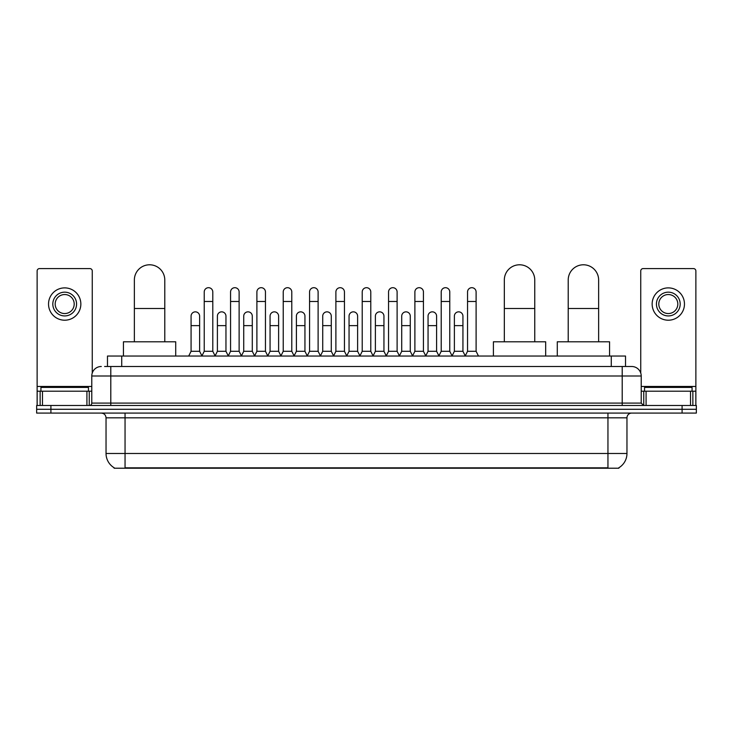 <?xml version="1.0" encoding="UTF-8"?>
<svg xmlns="http://www.w3.org/2000/svg" width="733" height="733" viewBox="0 0 733 733"><rect width="100%" height="100%" fill="white"/><g stroke="black" fill="none" stroke-linecap="round" stroke-linejoin="round"><path stroke-width="1.1" d="M107.476 366.5L107.476 356.046L625.524 356.046L625.524 366.5M618.881 467.746L618.881 468.213L114.119 468.213L114.119 467.746M114.266 467.828A16.639 16.639 0 0 1 106.038 453.48L125.05 453.48L125.05 467.828L607.95 467.828L607.95 453.48L626.962 453.48L626.962 417.828A4.755 4.755 0 0 1 631.709 413.082M106.038 453.48L106.038 417.828C105.763 414.942 104.178 413.357 101.291 413.082M618.734 467.828A16.639 16.639 0 0 0 626.962 453.48M50.907 405.477L696.35 405.477L696.35 409.28L36.65 409.28L36.65 413.082L50.907 413.082L50.907 409.28L36.65 409.28L36.65 405.477L50.907 405.477L50.907 409.28L696.35 409.28L696.35 413.082L50.907 413.082M104.837 366.5L631.709 366.5A9.502 9.502 0 0 1 641.219 376.002L641.219 403.095L643.592 405.477M104.617 366.5L110.793 366.5L110.793 376.002L91.781 376.002L91.781 403.095A2.373 2.373 0 0 1 89.408 405.477M101.291 366.5A9.502 9.502 0 0 0 91.781 376.002M641.219 376.002L622.207 376.002L622.207 366.5L631.709 366.5M88.455 391.211L88.455 387.409L40.929 387.409L40.929 391.211M86.915 405.477L86.915 391.211L42.468 391.211L42.468 405.477M92.257 373.042L92.257 270.963A2.373 2.373 0 0 0 89.884 268.59L39.5 268.59A2.373 2.373 0 0 0 37.126 270.963L37.126 391.211L42.468 391.211M86.915 391.211L91.781 391.211M37.126 405.477L37.126 391.211M64.696 292.165A11.884 11.884 0 0 0 52.813 304.048A11.884 11.884 0 0 0 64.696 315.932A11.884 11.884 0 0 0 76.571 304.048A11.884 11.884 0 0 0 64.696 292.165M64.696 294.538A9.502 9.502 0 0 0 55.186 304.048A9.502 9.502 0 0 0 64.696 313.55A9.502 9.502 0 0 0 74.198 304.048A9.502 9.502 0 0 0 64.696 294.538M64.696 320.211A16.163 16.163 0 0 0 80.85 304.048A16.163 16.163 0 0 0 64.696 287.886A16.163 16.163 0 0 0 48.534 304.048A16.163 16.163 0 0 0 64.696 320.211M692.071 391.211L692.071 387.409L644.545 387.409L644.545 391.211M134.368 341.789L134.368 279.997A15.21 15.21 0 0 1 149.578 264.787A15.21 15.21 0 0 1 164.788 279.997A15.21 15.21 0 0 0 149.578 264.787M164.788 341.789L164.788 279.997M175.718 356.046L175.718 341.789L123.437 341.789L123.437 356.046M504.331 341.789L504.331 279.997A15.21 15.21 0 0 1 519.541 264.787A15.21 15.21 0 0 1 534.751 279.997A15.21 15.21 0 0 0 519.541 264.787M534.751 341.789L534.751 279.997M545.682 356.046L545.682 341.789L493.401 341.789L493.401 356.046M568.212 341.789L568.212 279.997A15.21 15.21 0 0 1 583.422 264.787A15.21 15.21 0 0 1 598.632 279.997A15.21 15.21 0 0 0 583.422 264.787M598.632 341.789L598.632 279.997M609.563 356.046L609.563 341.789L557.282 341.789L557.282 356.046M201.859 356.046L204.232 351.29L212.79 351.29L215.172 356.046M212.79 351.29L212.79 291.972A4.279 4.279 0 0 0 208.511 287.693A4.279 4.279 0 0 1 208.786 287.702M204.232 351.29L204.232 301.483L212.79 301.483M204.232 301.483L204.232 291.972A4.279 4.279 0 0 1 208.511 287.693M228.192 356.046L230.565 351.29L239.123 351.29L241.496 356.046M239.123 351.29L239.123 291.972A4.279 4.279 0 0 0 234.844 287.693A4.279 4.279 0 0 1 235.11 287.702M230.565 351.29L230.565 301.483L239.123 301.483M230.565 301.483L230.565 291.972A4.279 4.279 0 0 1 234.844 287.693M254.525 356.046L256.898 351.29L265.456 351.29L267.829 356.046M265.456 351.29L265.456 291.972A4.279 4.279 0 0 0 261.177 287.693A4.279 4.279 0 0 1 261.443 287.702M256.898 351.29L256.898 301.483L265.456 301.483M256.898 301.483L256.898 291.972A4.279 4.279 0 0 1 261.177 287.693M280.849 356.046L283.231 351.29L291.789 351.29L294.162 356.046M291.789 351.29L291.789 291.972A4.279 4.279 0 0 0 287.51 287.693A4.279 4.279 0 0 1 287.776 287.702M283.231 351.29L283.231 301.483L291.789 301.483M283.231 301.483L283.231 291.972A4.279 4.279 0 0 1 287.51 287.693M307.182 356.046L309.564 351.29L318.113 351.29L320.495 356.046M318.113 351.29L318.113 291.972A4.279 4.279 0 0 0 313.834 287.693A4.279 4.279 0 0 1 314.109 287.702M309.564 351.29L309.564 301.483L318.113 301.483M309.564 301.483L309.564 291.972A4.279 4.279 0 0 1 313.834 287.693M333.515 356.046L335.888 351.29L344.446 351.29L346.819 356.046M344.446 351.29L344.446 291.972A4.279 4.279 0 0 0 340.167 287.693A4.279 4.279 0 0 1 340.442 287.702M335.888 351.29L335.888 301.483L344.446 301.483M335.888 301.483L335.888 291.972A4.279 4.279 0 0 1 340.167 287.693M359.848 356.046L362.221 351.29L370.779 351.29L373.152 356.046M370.779 351.29L370.779 291.972A4.279 4.279 0 0 0 366.5 287.693A4.279 4.279 0 0 1 366.766 287.702M362.221 351.29L362.221 301.483L370.779 301.483M362.221 301.483L362.221 291.972A4.279 4.279 0 0 1 366.5 287.693M386.181 356.046L388.554 351.29L397.112 351.29L399.485 356.046M397.112 351.29L397.112 291.972A4.279 4.279 0 0 0 392.833 287.693A4.279 4.279 0 0 1 393.099 287.702M388.554 351.29L388.554 301.483L397.112 301.483M388.554 301.483L388.554 291.972A4.279 4.279 0 0 1 392.833 287.693M412.505 356.046L414.887 351.29L423.436 351.29L425.818 356.046M423.436 351.29L423.436 291.972A4.279 4.279 0 0 0 419.166 287.693A4.279 4.279 0 0 1 419.432 287.702M414.887 351.29L414.887 301.483L423.436 301.483M414.887 301.483L414.887 291.972A4.279 4.279 0 0 1 419.166 287.693M438.838 356.046L441.211 351.29L449.769 351.29L452.151 356.046M449.769 351.29L449.769 291.972A4.279 4.279 0 0 0 445.49 287.693A4.279 4.279 0 0 1 445.765 287.702M441.211 351.29L441.211 301.483L449.769 301.483M441.211 301.483L441.211 291.972A4.279 4.279 0 0 1 445.49 287.693M465.171 356.046L467.544 351.29L476.102 351.29L478.475 356.046M476.102 351.29L476.102 291.972A4.279 4.279 0 0 0 471.823 287.693A4.279 4.279 0 0 1 472.089 287.702M467.544 351.29L467.544 301.483L476.102 301.483M467.544 301.483L467.544 291.972A4.279 4.279 0 0 1 471.823 287.693M188.693 356.046L191.075 351.29L199.623 351.29L201.932 355.899M199.623 351.29L199.623 316.115A4.279 4.279 0 0 0 195.619 311.855A4.279 4.279 0 0 1 199.623 316.115M191.075 351.29L191.075 325.626L199.623 325.626M191.075 325.626L191.075 316.115A4.279 4.279 0 0 1 195.619 311.855M215.099 355.899L217.399 351.29L225.956 351.29L228.265 355.899M225.956 351.29L225.956 316.115A4.279 4.279 0 0 0 221.952 311.855A4.279 4.279 0 0 1 225.956 316.115M217.399 351.29L217.399 325.626L225.956 325.626M217.399 325.626L217.399 316.115A4.279 4.279 0 0 1 221.952 311.855M241.432 355.899L243.732 351.29L252.289 351.29L254.589 355.899M252.289 351.29L252.289 316.115A4.279 4.279 0 0 0 248.276 311.855A4.279 4.279 0 0 1 252.289 316.115M243.732 351.29L243.732 325.626L252.289 325.626M243.732 325.626L243.732 316.115A4.279 4.279 0 0 1 248.276 311.855M267.756 355.899L270.065 351.29L278.622 351.29L280.922 355.899M278.622 351.29L278.622 316.115A4.279 4.279 0 0 0 274.609 311.855A4.279 4.279 0 0 1 278.622 316.115M270.065 351.29L270.065 325.626L278.622 325.626M270.065 325.626L270.065 316.115A4.279 4.279 0 0 1 274.609 311.855M294.089 355.899L296.398 351.29L304.946 351.29L307.255 355.899M304.946 351.29L304.946 316.115A4.279 4.279 0 0 0 300.942 311.855A4.279 4.279 0 0 1 304.946 316.115M296.398 351.29L296.398 325.626L304.946 325.626M296.398 325.626L296.398 316.115A4.279 4.279 0 0 1 300.942 311.855M320.422 355.899L322.722 351.29L331.279 351.29L333.588 355.899M331.279 351.29L331.279 316.115A4.279 4.279 0 0 0 327.275 311.855A4.279 4.279 0 0 1 331.279 316.115M322.722 351.29L322.722 325.626L331.279 325.626M322.722 325.626L322.722 316.115A4.279 4.279 0 0 1 327.275 311.855M346.755 355.899L349.055 351.29L357.612 351.29L359.921 355.899M357.612 351.29L357.612 316.115A4.279 4.279 0 0 0 353.599 311.855A4.279 4.279 0 0 1 357.612 316.115M349.055 351.29L349.055 325.626L357.612 325.626M349.055 325.626L349.055 316.115A4.279 4.279 0 0 1 353.599 311.855M373.079 355.899L375.388 351.29L383.945 351.29L386.245 355.899M383.945 351.29L383.945 316.115A4.279 4.279 0 0 0 379.932 311.855A4.279 4.279 0 0 1 383.945 316.115M375.388 351.29L375.388 325.626L383.945 325.626M375.388 325.626L375.388 316.115A4.279 4.279 0 0 1 379.932 311.855M399.412 355.899L401.721 351.29L410.278 351.29L412.578 355.899M410.278 351.29L410.278 316.115A4.279 4.279 0 0 0 406.265 311.855A4.279 4.279 0 0 1 410.278 316.115M401.721 351.29L401.721 325.626L410.278 325.626M401.721 325.626L401.721 316.115A4.279 4.279 0 0 1 406.265 311.855M425.745 355.899L428.054 351.29L436.602 351.29L438.911 355.899M436.602 351.29L436.602 316.115A4.279 4.279 0 0 0 432.598 311.855A4.279 4.279 0 0 1 436.602 316.115M428.054 351.29L428.054 325.626L436.602 325.626M428.054 325.626L428.054 316.115A4.279 4.279 0 0 1 432.598 311.855M452.078 355.899L454.378 351.29L462.935 351.29L465.244 355.899M462.935 351.29L462.935 316.115A4.279 4.279 0 0 0 458.931 311.855A4.279 4.279 0 0 1 462.935 316.115M454.378 351.29L454.378 325.626L462.935 325.626M454.378 325.626L454.378 316.115A4.279 4.279 0 0 1 458.931 311.855M690.532 405.477L690.532 391.211L646.085 391.211L646.085 405.477M690.532 391.211L695.874 391.211L695.874 270.963A2.373 2.373 0 0 0 693.5 268.59L643.116 268.59A2.373 2.373 0 0 0 640.743 270.963L640.743 373.042M641.219 391.211L646.085 391.211M695.874 391.211L695.874 405.477M668.304 292.165A11.884 11.884 0 0 0 656.429 304.048A11.884 11.884 0 0 0 668.304 315.932A11.884 11.884 0 0 0 680.187 304.048A11.884 11.884 0 0 0 668.304 292.165M668.304 294.538A9.502 9.502 0 0 0 658.802 304.048A9.502 9.502 0 0 0 668.304 313.55A9.502 9.502 0 0 0 677.814 304.048A9.502 9.502 0 0 0 668.304 294.538M668.304 320.211A16.163 16.163 0 0 0 684.466 304.048A16.163 16.163 0 0 0 668.304 287.886A16.163 16.163 0 0 0 652.15 304.048A16.163 16.163 0 0 0 668.304 320.211M606.044 468.213L606.044 467.746M126.956 468.213L126.956 467.746M121.733 366.5L121.733 356.046M611.267 366.5L611.267 356.046M607.95 413.082L607.95 417.828L106.038 417.828M626.962 417.828L607.95 417.828L607.95 453.48L125.05 453.48L125.05 413.082M682.093 413.082L682.093 405.477M110.793 405.477L110.793 403.095L641.219 403.095M91.781 403.095L110.793 403.095L110.793 376.002L622.207 376.002L622.207 405.477M91.781 386.465L37.126 386.465M89.252 391.211L89.252 405.477M37.163 391.211L37.163 405.477M40.132 405.477L40.132 391.211M134.368 308.511L164.788 308.511M504.331 308.511L534.751 308.511M568.212 308.511L598.632 308.511M695.874 386.465L641.219 386.465M695.837 405.477L695.837 391.211M692.868 391.211L692.868 405.477M643.748 405.477L643.748 391.211"/></g></svg>
